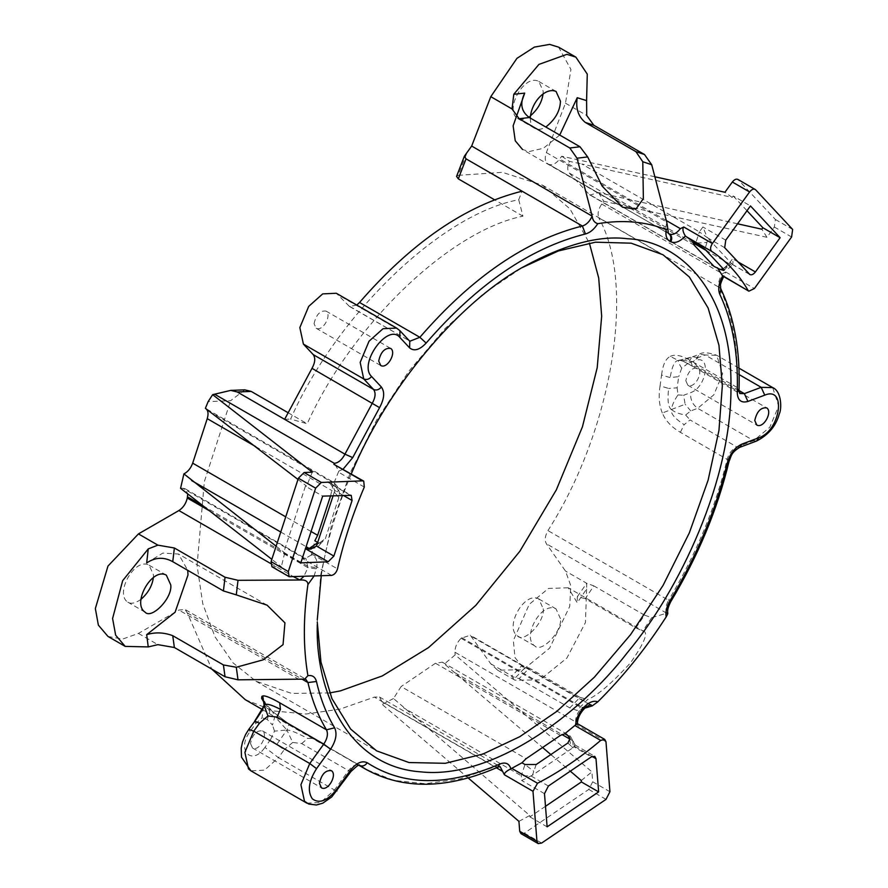 <?xml version="1.0" encoding="UTF-8"?>
<svg xmlns="http://www.w3.org/2000/svg" width="888" height="888" viewBox="0 0 888 888"><rect width="100%" height="100%" fill="white"/><g stroke="black" fill="none" stroke-linecap="round" stroke-linejoin="round"><path stroke-width="0.67" stroke-dasharray="4.44 3.33" d="M728.981 461.605L727.161 459.34L680.386 432.334C671.583 427.228 665.556 420.779 662.315 412.987L671.461 409.512C668.198 407.403 667.254 400.388 668.631 388.467L660.062 385.814L661.571 375.058L670.151 377.589L678.698 376.656L677.133 387.834L668.631 388.467M662.315 412.987C659.118 405.172 658.374 396.115 660.062 385.814M739.16 374.614L705.172 354.989L699.411 354.234L695.06 360.672L688.133 363.27L691.719 357.187C685.547 359.407 681.085 360.506 678.343 360.484L680.408 360.04L693.117 361.694L698.245 357.575L705.172 354.989L716.672 355.267L722.654 373.715L713.785 394.894L697.691 408.314L690.764 410.9L685.636 415.018C679.22 414.019 674.492 412.176 671.461 409.512C670.418 413.386 674.636 418.437 684.137 424.664L690.087 419.946L736.862 446.953L753.712 440.659L769.807 427.239L778.665 406.06L772.682 387.601M680.386 432.334L684.137 424.664M685.636 415.018L690.087 419.946M677.133 387.834L677.944 394.927C674.103 400.688 671.939 405.561 671.461 409.512L685.114 404.262L683.638 395.26L690.564 392.674C706.859 387.412 711.599 353.668 695.06 360.672M690.764 410.9L685.114 404.262M677.944 394.927L683.638 395.26M698.245 357.575L692.485 356.821L680.408 360.04M661.571 375.058C662.748 364.946 665.645 358.719 670.262 356.388L678.343 360.484L679.498 360.095L683.183 361.25L692.363 366.067L690.464 360.517L737.24 387.523C738.483 348.496 732.545 315.151 719.424 287.512L598.767 217.849C597.302 213.864 598.29 209.246 601.731 204.029L603.718 201.265L766.966 237.296L774.358 227.039L775.413 219.503L737.861 179.376M739.016 390.542L697.58 366.622L692.363 366.067L739.748 393.517L737.24 387.523L739.016 390.021M697.58 366.622L693.117 361.694M670.262 356.388C674.924 354.035 681.662 355.411 690.464 360.517M688.133 363.27L681.707 368.132C679.22 364.235 678.099 361.682 678.343 360.484C674.769 360.584 672.038 366.289 670.151 377.589M681.707 368.132L678.698 376.656M350.338 770.429C351.548 771.872 350.938 771.927 348.496 770.595L301.72 743.589L292.729 742.446L286.891 729.992L276.69 744.61L284.227 749.683L278.466 757.664L264.902 747.396L270.662 739.404L276.69 744.61M292.729 742.446L284.227 749.683M264.48 703.218L270.818 710.189L289.011 724.075L312.998 738.483L289.011 724.075L286.891 729.992C290.398 730.069 297.291 732.9 307.592 738.461L312.998 738.483L359.773 765.489C356.321 763.813 352.558 765.523 348.496 770.595L334.487 790.009C336.929 791.341 337.54 791.286 336.33 789.843M301.72 743.589L307.592 738.461M270.662 739.404L274.503 731.124L286.891 729.992L274.869 716.594L272.472 725.052L267.288 719.491L269.83 711.199L267.854 706.493L265.834 704.839M270.818 710.189L272.494 711.466L274.869 716.594M274.503 731.124L272.472 725.052M264.169 705.638C263.126 703.618 265.024 705.472 269.83 711.199M263.381 706.87L262.082 717.815L255.833 723.509L250.072 731.501C236.019 749.983 251.659 766.755 264.902 747.396M254.867 721.223L255.833 723.509M518.736 199.745L522.932 216.173C449.65 230.758 351.426 325.286 307.215 423.765L290.609 419.103C336.674 314.685 441.491 213.908 518.736 199.745L522.055 191.186M284.626 419.336L290.609 419.103M356.776 305.072L349.484 306.46L336.297 293.251M314.063 323.676C316.15 314.607 320.135 310.4 326.018 311.066C332.19 314.985 322.799 332.001 316.117 328.216L314.063 323.676M724.697 247.708L707.303 237.662L708.202 238.55L706.926 242.48L695.748 243.09L699.378 231.868L707.303 237.662L702.908 226.984L699.378 231.868L581.773 163.969L732.178 197.413L733.222 195.971L750.46 205.916M723.842 270.074L731.435 263.447L708.202 238.55M731.435 263.447L732.023 264.158C733.044 264.657 733.222 262.87 732.567 258.763L729.037 263.658L723.187 268.787M737.562 223.798L598.556 192.607L590.02 195.027L589.055 194.25L714.019 266.4M330.58 495.815L333 485.37L336.019 487.112L338.339 490.287L336.03 494.072L334.299 492.185L334.698 490.431L330.07 483.139L327.161 481.873L333.522 482.295L336.019 487.112C339.238 489.51 340.171 492.995 338.828 497.569L325.397 538.583L321.045 543.179L317.771 542.679M276.135 546.187L284.726 552.858L283.572 552.913L305.428 486.18L322.666 496.126M305.428 486.18L306.582 486.136L297.991 479.453M334.299 492.185L333.144 495.715M567.776 735.497L570.296 736.063L572.793 740.792L573.171 745.532L575.202 745.143L572.816 747.807L571.051 745.964L568.764 736.219M536.197 764.501L532.456 775.191L572.816 747.807M532.456 775.191L521.656 780.474L521.278 775.735L524.986 764.524L533.755 771.261M545.498 806.304L529.881 816.893L529.77 815.495L393.506 698.523L401.132 686.546L526.096 758.696M529.881 816.893L547.119 826.839M560.439 735.397L435.475 663.247L442.313 662.171L542.579 747.507M551.27 754.933L570.296 771.161M283.572 552.913L300.81 562.859M466.7 153.48L458.241 175.347L456.565 176.412M522.932 216.173L494.505 199.756M244.766 389.843L230.625 400.721L208.158 401.598M287.845 412.576L307.215 423.765M458.241 175.347L502.353 172.339L542.357 185.104L569.963 208.891L589.355 243.012M329.592 692.951L291.586 693.406L255.933 681.196L233.056 662.881L214.963 636.763L202.775 603.762L197.069 565.512L204.362 481.551L230.625 400.721M317.282 622.211L320.657 575.235L331.49 525.452L350.283 472.716L376.59 420.124L408.968 371.051L445.254 328.416L482.95 294.128L521.944 267.721M351.26 473.926C335.886 510.622 325.885 544.577 321.256 575.79M335.142 464.624L338.805 471.117L333 485.37M314.052 576.068L316.672 567.721C317.715 560.583 315.939 556.332 311.355 554.967L314.851 540.803M311.355 554.967L305.394 558.43L302.941 558.874L303.43 557.897L182.773 488.234L185.226 488.8L187.734 493.906M245.266 699.677L273.992 710.977L306.116 714.019L340.093 709.101L374.37 697.102L379.487 697.002L381.973 701.731L382.184 704.406L468.154 777.944M577.366 723.609L577.355 725.252L575.613 721.889L454.956 652.225C454.889 647.141 456.943 642.49 461.083 638.272L470.296 635.231L490.786 663.813L497.669 670.196L523.132 669.73L549.628 648.14L569.741 606.338L570.773 585.603L565.478 571.04L546.364 543.734C544.477 540.337 544.999 535.964 547.94 530.602C612.72 429.315 636.241 284.549 598.767 217.849M584.937 708.091L577.034 710.433L569.807 707.903L579.997 697.369L529.337 668.12L519.147 678.643L511.488 676.345L521.7 665.756L529.337 668.12M651.725 617.671L642.779 631.024L643.634 631.335L568.22 587.789L577.233 602.763L586.591 589.055L586.724 583.305L593.839 585.88L585.248 598.679L635.908 627.927L644.51 615.129L651.725 617.671L666.688 613.197L546.364 543.734M635.908 627.927L642.779 631.024C648.928 631.69 644.832 642.29 630.513 662.803C611.81 683.305 597.524 695.526 587.667 699.478L577.034 710.433M667.82 613.286L666.688 613.197M601.731 204.029L722.388 273.693L725.785 272.028L723.909 276.024L722.976 276.224M654.878 176.779L561.704 156.233L559.706 158.996C555.899 163.814 552.281 165.601 548.84 164.347L668.398 233.433M520.956 833.643L524.386 833.111L588.777 789.432L592.696 781.773L591.908 771.85L455.167 654.9L454.956 652.225M581.285 780.541L591.908 771.85M518.925 821.356L529.77 815.495M271.939 566.755L281.341 566.722L271.828 559.329M180.564 488.322L182.773 488.234M284.726 552.858L281.341 566.722M312.299 472.183L306.582 486.136M559.718 135.054L543.389 148.285L529.248 151.537L522.521 149.473L622.51 207.204M530.291 118.071C530.358 123.343 531.834 126.784 534.698 128.36C537.473 130.092 541.181 129.648 545.82 127.028M585.248 598.679L577.344 596.636L577.233 602.763M490.786 663.813L512.032 676.079L513.797 679.464L524.708 667.998L522.521 666.955L514.951 657.542L513.375 640.537L529.248 604.34L548.462 588.444L568.22 587.789M524.708 667.998L521.7 665.756M579.997 697.369L587.667 699.478M519.147 678.643L569.807 707.903M577.344 596.636L586.724 583.305L565.478 571.04M586.591 589.055L585.447 622.51L566.866 658.086L539.804 679.931L514.896 680.153L513.797 679.464M560.45 618.67L556.032 608.902C541.625 600.743 521.411 637.395 534.698 645.842C541.014 653.513 562.315 631.956 560.45 618.67M146.687 562.97L162.793 553.113L178.532 554.034L187.723 570.318M666.855 222.677C665.168 228.061 665.745 231.679 668.597 233.544L547.94 163.88C544.999 161.927 544.477 158.153 546.364 152.57L565.478 103.197L570.94 69.442L558.608 47.164M107.97 636.441L122.577 639.094L138.439 633.422L178.899 610.067L184.993 609.457L187.29 612.898L211.755 669.086M435.475 663.247L401.132 686.546M267.288 719.491L262.082 717.815M250.494 743.489L252.547 748.018C259.229 751.814 268.609 734.787 262.448 730.868C256.565 730.214 252.581 734.42 250.494 743.489M694.25 245.21L569.286 173.06C567.199 170.363 567.232 166.467 569.408 161.372L581.773 163.969M569.286 173.06L589.055 194.25M685.814 380.719L687.867 385.248C694.549 389.044 703.94 372.017 697.768 368.098C691.885 367.443 687.9 371.65 685.814 380.719M644.51 615.129L593.839 585.88M393.506 698.523L382.184 704.406M455.167 654.9L444.122 664.18M732.178 197.413L724.941 192.263M733.222 195.971L746.997 210.722M766.966 237.296L761.837 229.204M598.556 192.607L603.718 201.265M561.704 156.233L569.408 161.372M530.469 115.795C524.963 119.569 520.623 120.435 517.471 118.404C504.173 109.957 524.386 73.304 538.794 81.463L543.212 91.231L543.034 94.028M543.212 608.713C545.077 622 523.787 643.556 517.471 635.897C504.173 627.45 524.386 590.786 538.794 598.945L543.212 608.713M140.781 599.522C135.265 603.296 130.925 604.173 127.772 602.142C114.485 593.695 134.698 557.031 149.095 565.19L153.524 574.958L153.335 577.766M706.926 242.48L704.939 249.217M723.165 268.753L728.404 265.49M749.405 274.192L732.023 264.158C732.722 265.323 731.734 265.157 729.037 263.658L706.781 250.805M692.995 242.846L611.432 195.76M737.861 261.827L732.567 258.763M343.179 495.326L334.698 490.431L331.069 481.729L213.453 413.819M338.828 497.569L336.03 494.072M255.677 446.609L332.223 490.798M350.005 495.06L327.161 481.873M317.183 544.466L320.213 542.39L321.056 543.756L317.871 542.535M311.122 549.117L316.483 546.042M320.213 542.39L325.397 538.583M570.118 739.249L572.793 740.792L575.102 743.955L573.948 746.852L591.341 756.887M571.051 745.964L567.854 743.023M548.407 786.013L531.024 775.968L521.278 775.735L403.663 707.836M544.488 793.661L521.656 780.474M592.085 756.454L573.171 745.532M455.178 672.893L561.938 734.531M725.751 240.171L702.908 226.984M280.763 532.034L306.116 546.664M338.805 471.117L343.068 469.208M364.302 487.057L338.439 472.127M311.644 553.957L337.507 568.886M399.966 330.747L396.625 328.083M409.779 341.258L399.045 330.003L338.716 295.182M349.484 306.46L408.846 340.526L348.518 305.694M331.557 575.391L302.941 558.874M202.986 505.772L308.169 566.5L316.672 567.721M303.43 557.897L305.883 558.463L307.947 567.687L316.45 568.886M209.557 510.878L307.947 567.687L303.807 576.467M381.973 701.731L496.414 767.798M498.002 767.099L495.027 766.766L374.37 697.102M379.487 697.002L500.144 766.655L495.027 766.766L459.607 779.042L425.319 783.727L393.661 780.397L365.923 769.33M306.893 803.152L320.501 802.508L334.487 790.009L278.466 757.664L264.48 770.174L250.871 770.806M299.911 679.531L305.65 679.12L184.993 609.457M605.971 741.78L577.355 725.252M461.083 638.272L581.74 707.936L584.648 708.358M575.613 721.889C575.546 716.794 577.6 712.143 581.74 707.936L582.384 707.348L585.281 707.769M461.727 637.684L582.384 707.348L590.953 704.894L470.296 635.231M725.785 272.028L754.389 288.545M720.967 289.133L719.424 287.512C717.959 283.516 718.947 278.91 722.388 273.693M756.587 441.025L753.712 440.659L697.691 408.314C692.585 404.628 690.209 399.422 690.564 392.674M739.748 447.33L736.862 446.953C732.189 449.161 728.948 453.291 727.161 459.34C715.539 507.503 696.025 554.478 668.597 600.255L669.963 600.821M666.855 613.142C665.168 609.712 665.745 605.416 668.597 600.255L547.94 530.602M548.84 164.347L668.287 233.3M666.289 220.524L559.706 158.996M606.016 799.378L588.777 789.432M592.696 781.773L609.934 791.73M524.386 833.111L541.625 843.067M791.596 236.996L774.358 227.039M775.413 219.503L792.651 229.448M755.577 189.721L738.339 179.764M273.16 567.044L290.398 576.989M471.672 636.507L590.143 704.905M546.364 152.57L666.688 222.033M565.478 103.197L586.724 115.462M270.685 563.536L293.762 576.856M311.078 531.501L285.736 516.86M187.29 612.898L302.586 679.464M299.223 679.531L178.899 610.067M138.439 633.422L157.886 644.655M248.807 729.337L250.072 731.501M680.363 360.051L679.453 360.095M683.183 361.25L692.973 366.511M679.498 360.095L683.283 361.294M289.055 724.097L272.494 711.466L265.001 702.785M723.764 270.452L724.353 269.874L722.999 270.174L728.815 268.232L732.256 264.846M714.984 267.177L590.02 195.027M336.019 487.112L338.339 490.287C336.952 487.734 340.781 489.366 333.522 482.295L205.539 408.402M321.045 543.179L317.604 547.186L309.901 549.228M442.313 662.171L570.296 736.063L575.202 745.143M575.124 745.021L594.76 756.354M732.267 264.402L749.894 274.581M330.07 483.139L351.226 495.349M542.357 185.104L663.014 254.756M255.933 681.196L376.59 750.86M519.802 268.953L524.109 266.456M185.226 488.8L305.394 558.43M267.077 605.161L178.532 554.034M312.754 738.328L359.529 765.334M262.149 709.423L358.963 765.312M738.971 368.143L716.672 355.267C708.147 352.325 702.397 351.981 699.411 354.234L692.485 356.821M687.867 385.248L756.809 425.052M697.768 368.098L766.71 407.903M326.018 311.066L390.653 348.385M316.106 328.216L380.752 365.534M252.536 748.018L321.489 787.823M262.448 730.868L331.391 770.673M517.471 118.404L534.709 128.36M538.794 81.463L556.032 91.42M517.471 635.897L534.709 645.842M538.794 598.956L556.032 608.902M514.896 680.153L497.669 670.196M127.772 602.142L145.01 612.087M149.106 565.201L166.345 575.147"/><path stroke-width="1.33" d="M496.414 767.798L502.63 771.395L504.384 774.758C504.151 773.071 506.315 771.084 510.889 768.819C509.19 763.447 505.505 761.849 499.833 764.024C447.596 786.524 403.407 786.113 367.255 762.77C362.06 760.272 356.421 762.825 350.338 770.429L336.33 789.843C327.184 800.976 319.181 803.962 312.321 798.823C307.259 791.186 308.669 781.129 316.55 768.653L330.558 749.239C335.975 740.903 337.329 733.765 334.632 727.805L326.495 729.814L279.72 702.808C270.873 697.735 265.223 695.448 262.781 695.959L264.169 705.638L264.269 701.487L265.001 702.785M262.781 695.959L261.882 696.381L261.616 698.379L264.48 703.218M316.55 768.653L309.768 763.514L253.757 731.179L248.807 729.337L245.521 734.665L242.491 742.102L241.214 748.184L241.503 757.175L250.871 770.806L248.462 768.875L244.888 752.347L253.757 731.179L259.518 723.187L268.01 715.95L264.169 705.638C265.112 702.974 270.529 704.217 280.43 709.346L277.001 717.093L323.776 744.1L309.768 763.514L300.91 784.692L304.484 801.22L308.713 804.04L316.35 805.005L322.788 803.174L331.724 796.969L350.971 771.505C356.876 765.922 359.729 763.858 359.529 765.334L365.923 769.33C403.441 789.943 447.463 789.199 498.002 767.099L500.144 766.655L502.63 771.395M279.72 702.808L280.43 709.346M268.01 715.95L277.001 717.093M264.08 705.083L263.381 706.87L264.169 705.638C263.048 708.868 259.951 714.074 254.867 721.223L248.807 729.337M259.518 723.187L254.867 721.223M343.068 469.208L352.725 457.609L379.565 407.636C384.326 398.89 384.937 392.019 381.385 387.035L371.584 376.523C358.053 363.936 387.845 322.655 399.822 337.385L399.966 330.747L396.625 328.083L336.297 293.251L322.688 293.895L308.702 306.393L299.844 327.572L303.407 344.1L313.22 354.612C315.584 357.931 315.185 362.515 311.999 368.342L284.626 419.336L237.229 391.963L251.204 391.419L244.766 389.843L230.714 390.387L237.229 391.963M466.034 158.841L464.402 156.166L456.565 176.412L458.297 178.854L466.034 158.841L522.055 191.186C465.934 205.184 411.766 242.28 359.54 302.464L356.776 305.072M723.187 268.787L720.379 269.486L723.764 270.452L723.165 268.753L704.939 249.217L692.729 241.347L694.25 245.21L714.019 266.4L720.379 269.486L723.842 270.074M746.997 210.722L762.881 227.761L780.119 237.707L755.411 271.95L737.861 261.827M762.881 227.761L761.837 229.204L737.562 223.798M297.991 479.453L205.383 408.314C208.103 410.101 208.724 413.542 207.248 418.659L255.677 446.609M333.877 556.088L328.149 561.793L300.81 562.859L322.666 496.126L351.226 495.349L352.081 500.477L333.877 556.088L316.483 546.042L333.144 495.715M305.461 548.651L309.901 549.217L316.483 546.042M567.854 743.023L570.063 738.483L567.776 735.497L564.757 733.754L560.439 735.397L526.096 758.696L521.966 762.781L524.986 764.524L536.197 764.501L567.854 743.023M547.119 826.839L544.488 793.661L548.407 786.013L591.341 756.887L594.76 756.354L596.003 758.718L598.634 791.896L547.119 826.839M542.579 747.507L551.27 754.933M570.296 771.161L581.285 780.541L581.396 781.951L598.634 791.896M780.119 237.707L750.46 205.916L725.751 240.171L724.697 247.708L749.894 274.581M749.405 274.192C751.126 275.48 753.124 274.736 755.411 271.95M285.736 516.86L192.685 463.148C190.798 468.265 187.879 471.85 183.905 473.892L276.135 546.187M464.402 156.166L471.672 146.043L490.786 96.67L512.032 108.947L519.147 118.748L529.337 117.516C521.201 111.611 519.658 103.485 524.708 93.118L513.797 94.261L512.032 108.947M399.822 337.385L409.623 347.896C414.141 351.548 419.647 349.939 426.151 343.057C477.344 284.071 530.447 247.708 585.458 233.988C590.043 232.734 594.161 229.293 597.802 223.676C594.594 222.81 592.718 220.302 592.152 216.15L471.672 146.043M494.505 199.756L458.297 178.854M205.383 408.314L208.158 401.598L212.654 394.661L230.714 390.398M251.204 391.419L287.845 412.576M212.654 394.661L312.299 472.183L304.118 472.505L298.39 478.21L271.073 561.627L271.939 566.755L289.166 576.712L288.311 571.583L271.073 561.627M215.229 394.561L334.388 463.358L333.899 464.335L362.515 480.852L321.356 482.45L304.118 472.505M589.355 243.012L598.701 277.988L601.676 316.217L597.202 367.71L582.439 426.817L556.354 489.821L519.835 551.27L475.79 605.372L428.504 647.596L382.284 675.935L340.459 690.864L329.592 692.951M521.944 267.721L558.341 250.971L595.46 242.191L631.146 243.179L663.003 254.756L689.321 276.967L708.113 308.003L718.958 345.277L722.333 385.88L718.958 430.391L708.113 480.175L689.321 532.911L663.014 585.492L630.635 634.565L594.35 677.211L556.654 711.499L519.802 736.674L482.95 754.045L445.254 763.303L408.98 762.537L376.59 750.86L350.627 729.059L331.934 698.645L320.968 662.104L317.282 622.211M321.256 575.79L317.271 619.746M317.271 624.719C315.273 693.584 349.217 766.899 420.69 771.85C491.086 779.575 577.744 717.027 627.527 652.436C679.32 590.675 732.034 479.831 730.957 385.88C732.034 290.687 679.32 240.715 627.527 238.75C599.278 235.131 564.79 244.367 524.087 266.478C458.663 302.342 386.435 388.389 351.26 473.926M317.871 542.535L314.851 540.803L317.649 535.286L330.58 495.815M334.632 727.805C326.551 714.396 320.49 698.956 316.45 681.485C315.218 676.911 312.365 674.969 307.914 675.657C303.163 648.04 303.163 617.693 307.914 584.593L314.052 576.068M510.889 768.819L521.966 762.781M738.339 179.764C736.629 178.477 734.62 179.232 732.345 182.007L749.572 191.963C751.859 189.177 753.868 188.434 755.577 189.721L792.651 229.448L791.596 236.996L754.389 288.545L748.873 291.175L722.632 275.957C718.725 283.094 717.77 289.199 719.78 294.261C732.644 321.356 738.461 354.035 737.24 392.296C737.54 400.255 741.103 403.307 747.907 401.443L764.757 395.149C786.812 385.803 780.497 430.802 758.763 437.806L741.924 444.1C734.909 447.419 730.058 453.613 727.361 462.681C715.972 509.901 696.847 555.944 669.963 600.821C666.611 606.637 665.334 612.01 666.144 616.949C645.731 648.629 622.954 676.922 597.802 701.831C594.161 700.421 590.043 701.731 585.458 705.782L584.826 706.36C579.409 711.721 576.334 717.904 575.613 724.908L564.757 733.754M722.632 275.957L717.36 267.743M597.802 223.676C622.954 219.547 645.731 221.534 666.144 229.648C665.334 235.52 666.611 239.416 669.963 241.37L670.84 241.814C675.224 243.59 680.064 241.658 685.37 236.019L692.729 241.347M754.756 420.524L756.809 425.063C763.502 428.849 772.882 411.832 766.71 407.903C760.827 407.248 756.842 411.455 754.756 420.524M378.699 360.994L380.752 365.534C387.434 369.319 396.825 352.303 390.653 348.385C384.77 347.719 380.786 351.926 378.699 360.994M319.436 783.294L321.489 787.834C328.183 791.619 337.562 774.591 331.391 770.673C325.508 770.018 321.523 774.225 319.436 783.294M362.515 480.852L363.736 481.13L364.302 487.057C352.614 514.441 343.689 541.713 337.507 568.886C336.308 572.627 334.321 574.802 331.557 575.391L289.166 576.712M333.899 464.335L363.736 481.13M298.39 478.21L315.629 488.167L321.356 482.45M315.629 488.167L288.311 571.583M587.667 156.921L579.997 146.764L569.807 147.996L577.034 158.231L587.667 156.921L602.197 186.158L622.51 207.193L635.897 209.113L643.367 198.635L642.779 161.738L651.725 164.757L666.855 222.677L667.787 228.549L666.144 229.648M577.034 158.231L591.996 215.507M187.734 493.906L187.29 498.024C186.014 503.54 183.217 507.714 178.899 510.545L138.439 533.91L107.97 566.078L95.349 608.546L98.368 625.119L107.97 636.441L125.208 646.397L115.662 635.198L112.587 618.503L122.677 580.663L148.241 548.895L146.687 562.97C155.2 557.198 163.892 556.776 172.749 561.682L174.37 547.996L157.886 545.143L148.241 548.895M293.762 576.856L299.911 579.997C305.25 579.631 307.914 581.163 307.914 584.593M299.223 580.008L238.017 580.308L225.041 577.244L223.421 590.931L172.749 561.682M236.286 667.254L223.421 664.946L225.041 676.756L238.017 679.82L236.286 667.254L263.259 659.806L283.05 644.644L284.937 622.854L267.077 605.161L236.286 594.871L238.017 580.308M238.017 679.82L305.65 679.12L307.947 682.561C312.065 700.388 318.248 716.139 326.495 729.814C328.294 733.788 327.394 738.55 323.776 744.1L330.558 749.239M307.914 675.657L304.662 679.165M504.384 774.758L532.989 791.286L537.529 783.26L511.677 768.331M574.836 725.485L600.699 740.414C579.897 758.03 558.852 772.316 537.529 783.26M532.989 791.286L536.951 841.236L519.713 831.279L520.956 833.643L538.195 843.6L536.951 841.236M600.699 740.414L604.728 739.415L605.971 741.78L609.934 791.73L606.016 799.378L541.625 843.067L538.195 843.6M468.154 777.944L518.925 821.356L519.713 831.279M575.613 724.908L577.344 723.609L604.728 739.415M590.143 704.905L592.152 705.927L597.802 701.831M591.996 705.971L584.937 708.091M666.144 616.949C668.098 613.53 668.331 612.265 666.855 613.142M748.873 291.175L722.221 275.435M685.847 236.452L711.71 251.382C726.317 260.939 738.439 273.926 748.073 290.365M737.861 179.376L755.577 189.721M749.572 191.963L712.376 243.512L683.76 226.995L680.363 228.66L666.289 220.524M711.71 251.382C710.012 249.639 710.234 247.019 712.376 243.512M685.37 236.019C682.794 231.824 682.262 228.815 683.76 226.995M732.345 182.007L724.941 192.263L654.878 176.779M581.396 781.951L545.498 806.304M271.828 559.329L180.564 488.322L183.905 473.892M513.797 94.261L538.927 64.402L566.866 54.357L575.846 57.11L587.279 74.126L586.591 100.622L577.233 97.702L559.718 135.054M522.521 149.473L515.24 140.77L513.131 125.83L524.708 93.118M545.82 127.028C555.278 119.514 560.15 110.9 560.45 101.177L556.032 91.409C545.421 86.957 531.157 102.242 530.291 118.071M577.233 97.702C575.535 108.325 578.21 116.55 585.248 122.4L593.839 125.275L586.724 115.462L586.591 100.622M593.839 125.275L644.51 154.523L635.908 151.648L585.248 122.4M148.241 646.919L157.886 644.655L174.37 647.507L172.749 635.697C163.925 632.367 155.234 632.023 146.687 634.654L148.241 646.919L125.208 646.397M187.723 570.318L188.001 574.958L175.091 612.243L146.687 634.654M170.762 584.915L166.334 575.147C151.937 566.988 131.724 603.64 145.01 612.087C151.326 619.757 172.627 598.201 170.762 584.915M174.37 547.996L225.041 577.244M223.421 590.931L236.286 594.871M172.749 635.697L223.421 664.946M651.725 164.757L644.51 154.523M635.908 151.648L642.779 161.738M529.337 117.516L579.997 146.764M192.685 463.148L207.248 418.659M225.041 676.756L174.37 647.507M211.755 669.086L245.266 699.677L262.149 709.423M569.807 147.996L519.147 118.748M575.846 57.11L558.608 47.164L549.628 44.4L534.376 47.097L516.927 58.364L490.786 96.67M543.034 94.028C541.913 102.175 537.728 109.435 530.469 115.795M153.335 577.766C152.214 585.914 148.03 593.162 140.781 599.522M303.407 344.1L363.736 378.932L373.548 389.444L313.22 354.612M381.385 387.035C378.987 389.832 376.379 390.631 373.548 389.444C375.913 392.762 375.513 397.347 372.327 403.174L344.955 454.156L284.626 419.336M311.999 368.342L379.565 407.636M706.781 250.805L692.995 242.846M317.771 542.679L309.213 548.462L311.122 549.117M306.116 546.664L309.213 548.462L305.306 548.606L328.149 561.793M568.764 736.219L570.063 738.483M596.003 758.718L592.085 756.454M561.938 734.531L570.118 739.249M191.597 480.552L280.763 532.034M352.081 500.477L343.179 495.326M592.152 216.15C589.71 221.467 586.446 224.753 582.384 226.018C526.262 240.015 472.094 277.112 419.869 337.296L359.54 302.464M522.055 191.186L582.384 226.018L585.458 233.988M334.388 463.358C338.539 462.781 342.058 459.718 344.955 454.156L352.725 457.609M371.584 376.523C369.175 379.32 366.566 380.12 363.736 378.932L360.173 362.404L369.031 341.225L383.017 328.715L396.625 328.083M409.623 347.896L409.779 341.258L399.966 330.747M426.151 343.057L419.869 337.296L409.779 341.258M187.512 496.836L202.986 505.772M303.807 576.467L299.911 579.997M499.833 764.024L498.002 767.099M367.255 762.77C365.068 765.756 362.582 766.655 359.773 765.489L359.485 765.323M350.338 770.429L350.971 771.505M336.33 789.843L336.963 790.919M316.45 681.485L307.947 682.561L302.586 679.464M585.458 705.782L584.648 708.358L584.826 706.36M585.281 707.769C589.022 705.15 590.909 704.184 590.953 704.894L592.152 705.927M719.78 294.261L720.967 289.133L720.534 287.357C721.156 284.893 718.603 287.135 723.909 276.024M737.24 392.296L739.016 390.021C740.315 350.927 734.298 317.294 720.967 289.133M747.907 401.443L744.355 393.628L739.748 393.517L739.016 390.021M764.757 395.149L761.194 387.335L744.355 393.628L739.016 390.542M758.763 437.806L756.587 441.025C768.564 434.854 776.134 425.785 779.309 413.841C781.751 409.457 781.895 391.43 772.682 387.601L761.194 387.335L739.16 374.614M741.924 444.1L739.748 447.33L756.587 441.025M727.361 462.681L728.981 461.605C731.412 456.199 730.569 452.98 739.748 447.33M669.963 600.821L670.873 601.476C698.079 556.088 717.449 509.468 728.981 461.605M668.287 233.3L669.497 233.999C671.905 235.842 672.36 238.45 670.84 241.814M680.363 228.66C676.556 233.477 672.938 235.264 669.497 233.999L668.597 233.544C671.017 235.387 671.472 237.995 669.963 241.37M178.899 510.545L270.685 563.536M138.439 533.91L157.886 545.143M209.557 510.878L187.29 498.024M317.649 535.286L311.078 531.501M263.381 706.87L254.567 721.356M722.999 270.174L724.353 269.874M584.648 708.358C580.03 713.108 577.6 718.203 577.366 723.631M667.82 613.286C667.121 610.678 668.142 606.748 670.873 601.476M667.787 228.549L668.398 233.433M358.963 765.312L365.923 769.33M772.682 387.601L738.971 368.143M306.893 803.152L250.871 770.806"/></g></svg>
